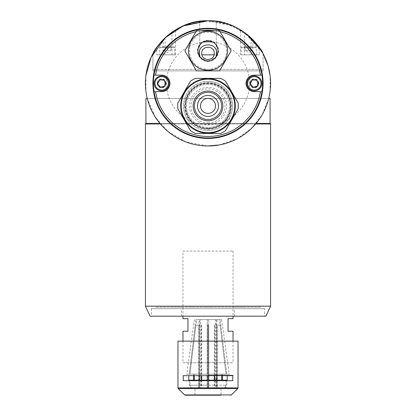 <?xml version="1.0" encoding="UTF-8"?>
<svg xmlns="http://www.w3.org/2000/svg" width="416" height="416" viewBox="0 0 416 416"><rect width="100%" height="100%" fill="white"/><g stroke="black" fill="none" stroke-linecap="round" stroke-linejoin="round"><path stroke-width="0.31" stroke-dasharray="2.08 1.56" d="M200.725 30.815A53.071 53.071 0 0 0 195.92 31.704M208 137.956A54.574 54.574 0 0 0 262.574 83.382A54.574 54.574 0 0 0 208 28.813A54.574 54.574 0 0 0 153.426 83.382A54.574 54.574 0 0 0 208 137.956M261.945 75.124L254.311 75.124A8.263 8.263 0 0 0 246.048 83.382A8.263 8.263 0 0 0 254.311 91.645L261.945 91.645M254.311 87.89A4.508 4.508 0 0 0 258.82 83.382A4.508 4.508 0 0 0 254.311 78.879A4.508 4.508 0 0 0 249.808 83.382A4.508 4.508 0 0 0 254.311 87.89M155.574 91.645L161.689 91.645A8.263 8.263 0 0 0 169.952 83.382A8.263 8.263 0 0 0 161.689 75.124L154.055 75.124M161.689 87.89A4.508 4.508 0 0 0 166.192 83.382A4.508 4.508 0 0 0 161.689 78.879A4.508 4.508 0 0 0 157.18 83.382A4.508 4.508 0 0 0 161.689 87.89M220.08 31.704A53.071 53.071 0 0 0 215.275 30.815M208 61.355A10.514 10.514 0 0 0 218.514 50.84A10.514 10.514 0 0 0 208 40.326A10.514 10.514 0 0 0 197.486 50.84A10.514 10.514 0 0 0 208 61.355M208 122.938A17.025 17.025 0 0 0 225.025 105.914A17.025 17.025 0 0 0 208 88.889A17.025 17.025 0 0 0 190.975 105.914A17.025 17.025 0 0 0 208 122.938M208 128.445A22.532 22.532 0 0 1 185.468 105.914A22.532 22.532 0 0 1 208 83.382A22.532 22.532 0 0 1 230.532 105.914A22.532 22.532 0 0 1 208 128.445M208 113.422A7.509 7.509 0 0 0 215.509 105.914A7.509 7.509 0 0 0 208 98.405A7.509 7.509 0 0 0 200.491 105.914A7.509 7.509 0 0 0 208 113.422M235.284 105.914A27.284 27.284 0 0 1 208 133.198A27.284 27.284 0 0 1 180.716 105.914A27.284 27.284 0 0 0 208 133.198A27.284 27.284 0 0 0 235.284 105.914A27.284 27.284 0 0 0 208 78.629A27.284 27.284 0 0 0 180.716 105.914A27.284 27.284 0 0 1 208 78.629A27.284 27.284 0 0 1 235.284 105.914A27.284 27.284 0 0 0 208 78.629A27.284 27.284 0 0 0 180.716 105.914M234.785 105.914A26.785 26.785 0 0 1 208 132.699A26.785 26.785 0 0 1 181.215 105.914A26.785 26.785 0 0 1 208 79.128A26.785 26.785 0 0 1 234.785 105.914M238.155 103.074A30.29 30.29 0 0 1 238.155 108.753L225.54 130.608A30.29 30.29 0 0 1 220.62 133.453L195.38 133.453A30.29 30.29 0 0 1 190.46 130.608L177.845 108.753A30.29 30.29 0 0 1 177.845 103.074L190.46 81.219A30.29 30.29 0 0 1 195.38 78.374L220.62 78.374A30.29 30.29 0 0 1 225.54 81.219L238.155 103.074A30.29 30.29 0 0 1 238.155 108.753L225.54 130.608L238.155 108.753M197.486 105.914A10.514 10.514 0 0 1 208 95.399A10.514 10.514 0 0 1 218.514 105.914A10.514 10.514 0 0 1 208 116.428A10.514 10.514 0 0 1 197.486 105.914M184.595 105.914A23.405 23.405 0 0 0 208 129.319A23.405 23.405 0 0 0 231.405 105.914A23.405 23.405 0 0 0 208 82.508A23.405 23.405 0 0 0 184.595 105.914M185.094 105.914A22.906 22.906 0 0 1 208 83.008A22.906 22.906 0 0 1 230.906 105.914A22.906 22.906 0 0 1 208 128.82A22.906 22.906 0 0 1 185.094 105.914A22.906 22.906 0 0 1 208 83.008A22.906 22.906 0 0 1 230.906 105.914A22.906 22.906 0 0 1 208 128.82A22.906 22.906 0 0 1 185.094 105.914M208 84.396A21.518 21.518 0 0 0 186.482 105.914A21.518 21.518 0 0 0 208 127.431A21.518 21.518 0 0 0 229.518 105.914A21.518 21.518 0 0 0 208 84.396A21.518 21.518 0 0 0 186.482 105.914A21.518 21.518 0 0 0 208 127.431A21.518 21.518 0 0 0 229.518 105.914A21.518 21.518 0 0 0 208 84.396M208 128.263A22.35 22.35 0 0 1 185.65 105.914A22.35 22.35 0 0 1 208 83.564A22.35 22.35 0 0 1 230.35 105.914A22.35 22.35 0 0 1 208 128.263M208 81.396A24.518 24.518 0 0 0 183.482 105.914A24.518 24.518 0 0 0 208 130.432A24.518 24.518 0 0 1 183.482 105.914A24.518 24.518 0 0 1 208 81.396A24.518 24.518 0 0 1 232.518 105.914A24.518 24.518 0 0 1 208 130.432A24.518 24.518 0 0 0 232.518 105.914A24.518 24.518 0 0 0 208 81.396M225.54 81.219A30.29 30.29 0 0 0 220.62 78.374L195.38 78.374L220.62 78.374A30.29 30.29 0 0 1 225.54 81.219M195.38 78.374A30.29 30.29 0 0 0 190.46 81.219L177.845 103.074A30.29 30.29 0 0 0 177.845 108.753L190.46 130.608A30.29 30.29 0 0 0 195.38 133.453L220.62 133.453A30.29 30.29 0 0 0 225.54 130.608A30.29 30.29 0 0 1 220.62 133.453L195.38 133.453A30.29 30.29 0 0 1 190.46 130.608L177.845 108.753A30.29 30.29 0 0 1 177.845 103.074L190.46 81.219A30.29 30.29 0 0 1 195.38 78.374M198.234 67.751A19.526 19.526 0 0 1 191.09 41.075A19.526 19.526 0 0 1 217.766 33.93A19.526 19.526 0 0 1 224.91 60.601A19.526 19.526 0 0 1 198.234 67.751A19.526 19.526 0 0 1 191.09 41.075A19.526 19.526 0 0 1 217.766 33.93A19.526 19.526 0 0 1 224.91 60.601A19.526 19.526 0 0 1 198.234 67.751A19.526 19.526 0 0 1 191.09 41.075A19.526 19.526 0 0 1 217.766 33.93A19.526 19.526 0 0 1 224.91 60.601A19.526 19.526 0 0 1 198.234 67.751M198.723 66.903A18.548 18.548 0 0 1 191.937 41.564A18.548 18.548 0 0 1 217.277 34.778A18.548 18.548 0 0 1 224.063 60.117A18.548 18.548 0 0 1 198.723 66.903A18.548 18.548 0 0 1 191.937 41.564A18.548 18.548 0 0 1 217.277 34.778A18.548 18.548 0 0 1 224.063 60.117A18.548 18.548 0 0 1 198.723 66.903M213.008 42.167A10.015 10.015 0 0 1 216.674 55.848A10.015 10.015 0 0 1 202.992 59.514A10.015 10.015 0 0 1 199.326 45.833A10.015 10.015 0 0 1 213.008 42.167M184.876 50.84L196.435 30.815L219.565 30.815L231.124 50.84L219.565 70.866L196.435 70.866L184.876 50.84M254.311 90.896A7.509 7.509 0 0 0 261.82 83.382A7.509 7.509 0 0 0 254.311 75.873A7.509 7.509 0 0 0 246.802 83.382A7.509 7.509 0 0 0 254.311 90.896M256.511 79.581L252.117 79.581L249.917 83.382L252.117 87.188L256.511 87.188M161.689 90.896A7.509 7.509 0 0 0 169.198 83.382A7.509 7.509 0 0 0 161.689 75.873A7.509 7.509 0 0 0 154.18 83.382A7.509 7.509 0 0 0 161.689 90.896M159.489 87.188L163.883 87.188L166.083 83.382L163.883 79.581L159.489 79.581M175.505 29.9C173.196 30.987 169.068 34.278 163.114 39.775L163.114 54.844L175.505 54.844L175.505 29.9L168.371 34.949M201.926 54.844L216.263 54.844L216.263 21.346L217.162 21.476M223.012 22.625L233.854 26.39M236.085 27.456L246.09 33.727M249.673 36.691L259.314 47.559M259.974 48.521L260.608 49.488M152.927 69.363L152.927 53.659L157.092 46.982L167.591 35.594L183.862 25.641L205.187 20.862L227.162 23.806L244.858 32.802L263.073 53.659L263.073 69.363L152.927 69.363L263.073 69.363M261.342 50.648L263.073 53.659L263.073 70.866L152.927 70.866L152.927 53.659L155.204 49.78L161.08 41.969M168.636 34.726L174.304 30.649M182.302 26.317L199.737 21.346C199.228 20.753 216.762 20.753 216.263 21.346L216.263 54.844L214.074 54.844M199.737 54.844L199.737 21.346L199.737 54.844M262.553 52.718L259.288 47.518L259.288 54.844L252.886 54.844L252.886 39.775C246.402 32.869 234.276 25.979 244.629 32.635L247.494 34.835M259.288 54.844L252.886 54.844M240.495 54.844L240.495 29.9L244.629 32.635L244.629 54.844M251.025 54.844L251.025 37.934L232.929 25.979L208 20.8M175.505 54.844L164.954 54.844L165.136 37.783M164.954 54.844L156.712 54.844L156.712 47.518M171.985 54.844L171.985 32.204M156.712 54.844L163.114 54.844M208 138.455A55.073 55.073 0 0 0 263.073 83.382A55.073 55.073 0 0 0 208 28.309A55.073 55.073 0 0 0 152.927 83.382A55.073 55.073 0 0 0 208 138.455M145.917 75.483A62.582 62.582 0 0 0 145.917 91.286L145.917 75.483M270.582 83.382A62.582 62.582 0 0 0 270.083 75.483L270.083 91.286A62.582 62.582 0 0 0 270.582 83.382M246.891 34.351L239.455 29.281M235.18 27.009L214.973 21.19M208.218 20.8L192.842 22.662L179.083 27.882M172.208 32.042L165.563 37.383M152.927 70.866L263.073 70.866M219.185 144.96L237.302 138.684L251.696 128.19L262.179 114.712L268.757 98.405L147.243 98.405L155.022 116.704L167.892 131.425L185.91 141.939L207.88 145.969M146.026 92.087L147.243 98.405L268.757 98.405L270.083 91.286M261.82 98.405L154.18 98.405L261.82 98.405M199.945 56.784L208 62.104L216.055 56.784M212.924 42.12A41.553 41.553 0 0 1 249.553 83.382A41.553 41.553 0 0 1 208 124.94A41.553 41.553 0 0 1 166.447 83.382A41.553 41.553 0 0 1 203.076 42.12M164.819 83.382A3.13 3.13 0 0 0 161.689 80.257A3.13 3.13 0 0 0 158.558 83.382A3.13 3.13 0 0 0 161.689 86.512A3.13 3.13 0 0 0 164.819 83.382M257.442 83.382A3.13 3.13 0 0 0 254.311 80.257A3.13 3.13 0 0 0 251.181 83.382A3.13 3.13 0 0 0 254.311 86.512A3.13 3.13 0 0 0 257.442 83.382M163.436 50.341L167.242 52.536L171.049 50.341L165.339 50.341M159.734 54.844L174.751 54.844L159.734 54.844L159.734 47.637A0.801 0.801 0 0 1 160.534 46.836L173.95 46.836L160.534 46.836M174.751 54.844L174.751 47.637A0.801 0.801 0 0 0 173.95 46.836M171.049 46.836L167.242 46.836L171.049 46.836L171.049 50.341L171.049 46.836M167.242 50.341L167.242 46.836L163.436 46.836L167.242 46.836L167.242 50.341L171.049 50.341M241.249 54.844L256.266 54.844L241.249 54.844L241.249 47.637A0.801 0.801 0 0 1 242.05 46.836L255.466 46.836L242.05 46.836M256.266 54.844L256.266 47.637A0.801 0.801 0 0 0 255.466 46.836M250.661 50.341L244.951 50.341L246.854 50.341L244.951 50.341L244.951 46.836L248.758 46.836L244.951 46.836L244.951 50.341L248.758 52.536L252.564 50.341M248.758 50.341L248.758 46.836L252.564 46.836L248.758 46.836L248.758 50.341L244.951 50.341M208 308.682L181.464 308.682L208 308.682M208 316.196L264.576 316.196L208 316.196M264.576 308.682L151.424 308.682L264.576 308.682L264.576 316.196L151.424 316.196L264.576 316.196M151.424 308.682L151.424 316.196M255.668 123.937L160.332 123.937M256.09 123.438L159.91 123.438M268.757 98.405L147.243 98.405M145.917 98.405L270.083 98.405M145.917 123.438L270.083 123.438M145.418 123.937L270.582 123.937M145.418 306.181L270.582 306.181M150.088 316.196L265.912 316.196M182.967 251.108L233.033 251.108L182.967 251.108L182.967 316.196M182.967 341.125L182.967 362.757L233.033 362.757L182.967 362.757M233.033 341.125L233.033 362.757M233.033 251.108L233.033 316.196M233.033 331.214L228.025 331.214L228.025 318.698L233.033 318.698M182.967 331.214L187.975 331.214L187.975 318.698L182.967 318.698M194.86 307.185L188.599 307.185L194.86 307.185M239.314 307.185L233.054 307.185L239.314 307.185M227.401 307.185L221.14 307.185L227.401 307.185M179.462 307.185L171.449 307.185L179.462 307.185M260.572 307.185L155.428 307.185L260.572 307.185M231.156 307.185L184.844 307.185L231.156 307.185M212.004 307.185L203.996 307.185L212.004 307.185M182.946 307.185L176.686 307.185L182.946 307.185M244.551 307.185L236.538 307.185L244.551 307.185M208.749 319.597L208.749 375.674L208.749 319.597L221.608 319.597L220.142 319.597L226.793 374.171L222.451 374.171L222.451 375.674M221.608 319.597L229.278 374.171L226.793 374.171L220.813 325.104L220.064 325.104L226.039 374.171L208.749 374.171L208.749 387.691L208.749 380.682M207.626 325.104L207.626 387.691L207.626 325.104L208.374 325.104L208.374 387.691L215.509 387.691L215.509 319.597L200.491 319.597L215.509 319.597M207.251 380.682L207.251 385.185L189.961 385.185L207.251 385.185L207.251 325.104L207.251 387.691L207.626 387.691L200.491 387.691L200.491 319.597M226.039 380.682L226.039 385.185L226.039 380.182L208.749 380.182L208.749 387.691L207.251 387.691L207.251 385.185L207.251 387.691L191.214 387.691L189.961 385.185L191.214 387.691L207.251 387.691L207.251 380.182L189.961 380.182L189.961 385.185L189.961 380.682M208.749 385.185L226.039 385.185L208.749 385.185M208.374 325.104L208.374 387.691L224.786 387.691L226.039 385.185L224.786 387.691L208.749 387.691L208.749 325.104L208.749 374.171L226.039 374.171L219.393 319.597L216.273 319.597L216.273 387.691L224.786 387.691L190.46 387.691L189.207 385.185L189.207 380.682M193.549 375.674L193.549 374.171L189.207 374.171L195.858 319.597L198.978 319.597L198.978 387.691M199.727 387.691L199.727 319.597L196.607 319.597L189.961 374.171L194.298 374.171L194.298 380.182L189.961 380.182L193.549 380.182M222.451 380.182L226.039 380.182L221.702 380.182L221.702 374.171L226.039 374.171L208.749 374.171M195.858 319.597L207.251 319.597L207.251 374.171L189.961 374.171L207.251 374.171L189.961 374.171L195.936 325.104L199.295 325.104L199.295 375.674M219.393 319.597L196.607 319.597M208.749 325.104L207.251 325.104M200.491 387.691L190.46 387.691C187.424 387.691 187.424 387.691 190.46 387.691M198.713 387.691L198.713 325.104L201.318 325.104L201.318 375.674M201.318 380.182L201.318 387.691M201.318 325.104L201.692 325.104L201.692 375.674M201.692 380.182L201.692 387.691M214.682 375.674L214.682 325.104L214.308 325.104L214.308 375.674M214.308 380.182L214.308 387.691M214.682 380.182L214.682 387.691L215.509 387.691M214.682 387.691L216.273 387.691M214.682 325.104L217.287 325.104L217.287 387.691M225.54 387.691C228.576 387.691 228.576 387.691 225.54 387.691L226.793 385.185L226.793 380.682M217.022 387.691L217.022 319.597L220.142 319.597M226.793 374.171L229.278 374.171M221.702 374.171L221.702 375.674M221.702 380.182L226.039 380.182M220.064 325.104L216.705 325.104L216.705 375.674M216.705 380.182L216.705 387.691M199.295 380.182L199.295 387.691M189.961 380.182L194.298 380.182M194.298 375.674L194.298 374.171M189.207 374.171L186.722 374.171L189.207 374.171L195.187 325.104L195.936 325.104M207.251 374.171L207.251 319.597M232.752 380.682L183.248 380.682L232.752 380.682L232.752 375.674L183.248 375.674L232.752 375.674L188.802 375.674L188.802 380.682L232.752 380.682M238.04 341.125L177.96 341.125M221.016 387.691L183.841 387.691L232.159 387.691L208 387.691L221.016 387.691L221.016 395.2L194.984 395.2L194.984 387.691L208 387.691L194.984 387.691M208 341.125L233.158 341.125L208 341.125M208 395.2L194.984 395.2M188.802 380.682L183.248 380.682L183.248 375.674L188.802 375.674M227.198 380.682L227.198 375.674M208 375.175L233.657 375.175L208 375.175M208 87.391A18.522 18.522 0 0 0 189.478 105.914A18.522 18.522 0 0 0 208 124.436A18.522 18.522 0 0 0 226.522 105.914A18.522 18.522 0 0 0 208 87.391M159.734 47.637L174.751 47.637L159.734 47.637M241.249 47.637L256.266 47.637L241.249 47.637M238.04 387.899L177.96 387.899M237.749 388.612L178.251 388.612M231.447 394.909L184.553 394.909M181.464 316.196L181.464 308.682M234.536 316.196L234.536 308.682M194.392 319.597L186.722 374.171"/><path stroke-width="0.62" d="M215.275 30.815A53.071 53.071 0 0 0 200.725 30.815M195.92 31.704A53.071 53.071 0 0 0 155.574 75.124L154.055 75.124A54.574 54.574 0 0 1 261.945 75.124L260.426 75.124A53.071 53.071 0 0 0 220.08 31.704M260.426 75.124L254.311 75.124A8.263 8.263 0 0 0 246.048 83.382A8.263 8.263 0 0 0 254.311 91.645L261.945 91.645A54.574 54.574 0 0 0 261.945 75.124M261.945 91.645A54.574 54.574 0 0 1 154.055 91.645L155.574 91.645A53.071 53.071 0 0 0 260.426 91.645M154.055 75.124A54.574 54.574 0 0 0 154.055 91.645L161.689 91.645A8.263 8.263 0 0 0 169.952 83.382A8.263 8.263 0 0 0 161.689 75.124L155.574 75.124M208 113.422A7.509 7.509 0 0 0 215.509 105.914A7.509 7.509 0 0 0 208 98.405A7.509 7.509 0 0 0 200.491 105.914A7.509 7.509 0 0 0 208 113.422M238.155 103.074A30.29 30.29 0 0 1 238.155 108.753A30.29 30.29 0 0 0 238.155 103.074L225.54 81.219A30.29 30.29 0 0 0 220.62 78.374L195.38 78.374A30.29 30.29 0 0 0 190.46 81.219L177.845 103.074A30.29 30.29 0 0 0 177.845 108.753L190.46 130.608A30.29 30.29 0 0 0 195.38 133.453L220.62 133.453A30.29 30.29 0 0 0 225.54 130.608L238.155 108.753M235.284 105.914A27.284 27.284 0 0 1 208 133.198A27.284 27.284 0 0 1 180.716 105.914A27.284 27.284 0 0 1 208 78.629A27.284 27.284 0 0 1 235.284 105.914A27.284 27.284 0 0 1 208 133.198A27.284 27.284 0 0 1 180.716 105.914M197.486 105.914A10.514 10.514 0 0 1 208 95.399A10.514 10.514 0 0 1 218.514 105.914A10.514 10.514 0 0 1 208 116.428A10.514 10.514 0 0 1 197.486 105.914M198.234 67.751A19.526 19.526 0 0 1 191.09 41.075A19.526 19.526 0 0 1 217.766 33.93A19.526 19.526 0 0 1 224.91 60.601A19.526 19.526 0 0 1 198.234 67.751M213.008 42.167A10.015 10.015 0 0 1 216.674 55.848A10.015 10.015 0 0 1 202.992 59.514A10.015 10.015 0 0 1 199.326 45.833A10.015 10.015 0 0 1 213.008 42.167M231.124 50.84L219.565 30.815L196.435 30.815L184.876 50.84L196.435 70.866L219.565 70.866L231.124 50.84M254.311 75.873A7.509 7.509 0 0 1 261.82 83.382A7.509 7.509 0 0 1 254.311 90.896A7.509 7.509 0 0 1 246.802 83.382A7.509 7.509 0 0 1 254.311 75.873M251.014 85.285A3.806 3.806 0 0 0 258.118 83.382A3.806 3.806 0 0 0 251.014 81.479A3.806 3.806 0 0 0 251.014 85.285M256.511 79.581L252.117 79.581L249.917 83.382L252.117 87.188L256.511 87.188L258.705 83.382L256.511 79.581M161.689 75.873A7.509 7.509 0 0 1 169.198 83.382A7.509 7.509 0 0 1 161.689 90.896A7.509 7.509 0 0 1 154.18 83.382A7.509 7.509 0 0 1 161.689 75.873M161.689 79.581A3.806 3.806 0 0 0 157.882 83.382A3.806 3.806 0 0 0 164.986 85.285A3.806 3.806 0 0 0 161.689 79.581M159.489 87.188L163.883 87.188L166.083 83.382L163.883 79.581L159.489 79.581L157.295 83.382L159.489 87.188M217.162 21.476L223.012 22.625M233.854 26.39L236.085 27.456M246.09 33.727L249.673 36.691M259.314 47.559L259.974 48.521M260.608 49.488L262.553 52.718M161.08 41.969L168.636 34.726M174.304 30.649L182.302 26.317M214.074 54.844L201.926 54.844M215.795 21.289L216.226 21.341M252.886 39.775L259.288 47.518M247.494 34.835L251.025 37.934M208 20.8A62.582 62.582 0 0 0 145.418 83.382A62.582 62.582 0 0 0 208 145.969A62.582 62.582 0 0 0 270.582 83.382A62.582 62.582 0 0 0 208 20.8L183.102 25.969L164.954 37.955M163.114 39.775L156.712 47.518L152.927 53.659C153.738 49.561 175.162 19.427 207.839 20.8C240.666 19.261 262.272 49.509 263.073 53.659L268.091 65.905L270.083 75.483M165.136 37.783L168.371 34.949M214.261 53.342C214.646 61.417 201.36 61.417 201.739 53.347C201.344 45.282 214.64 45.256 214.261 53.342M208 138.455A55.073 55.073 0 0 0 263.073 83.382A55.073 55.073 0 0 0 208 28.309A55.073 55.073 0 0 0 152.927 83.382A55.073 55.073 0 0 0 208 138.455M261.342 50.648L246.891 34.351M239.455 29.281L235.18 27.009M214.973 21.19L208.218 20.8M179.083 27.882L172.208 32.042M165.563 37.383L151.169 57.169L145.917 75.483M207.88 145.969L219.185 144.96M145.917 91.286L146.026 92.087M216.055 56.784L216.762 53.342C217.303 42.042 198.702 42.037 199.238 53.342L199.945 56.784M203.076 42.12A41.553 41.553 0 0 1 212.924 42.12M265.912 316.196L150.088 316.196L145.418 306.181L270.582 306.181L265.912 316.196M268.757 98.405L270.083 98.405L270.083 123.438L270.582 123.937L255.668 123.937M160.332 123.937L145.418 123.937L145.418 306.181M270.582 123.937L270.582 306.181M270.083 123.438L256.09 123.438M159.91 123.438L145.917 123.438L145.418 123.937M147.243 98.405L145.917 98.405L145.917 123.438M182.967 316.196L182.967 318.698L187.975 318.698L187.975 331.214L182.967 331.214L182.967 341.125M233.033 316.196L233.033 318.698L228.025 318.698L228.025 331.214L233.033 331.214L233.033 341.125M189.961 380.682L189.961 380.182L207.251 380.182L207.251 380.682M208.749 380.682L208.749 380.182L226.039 380.182L226.039 380.682M208.749 375.674L208.749 380.182L208.749 375.674M189.207 380.682L189.207 380.182L189.961 380.182M193.549 380.182L193.549 375.674M201.318 375.674L201.318 380.182M201.692 375.674L201.692 380.182M214.308 375.674L214.308 380.182M214.682 375.674L214.682 380.182M222.451 375.674L222.451 380.182M226.039 380.182L226.793 380.182L226.793 380.682M221.702 375.674L221.702 380.182M216.705 375.674L216.705 380.182M199.295 375.674L199.295 380.182M194.298 380.182L194.298 375.674M207.251 375.674L207.251 380.182L207.251 375.674M208 341.125L238.04 341.125L238.04 387.899L177.96 387.899L177.96 341.125L208 341.125M232.752 375.674L183.248 375.674L183.248 380.682L232.752 380.682L232.752 375.674M184.553 394.909L178.251 388.612L237.749 388.612L231.447 394.909L184.553 394.909L185.26 395.2L221.016 395.2M185.26 395.2L208 395.2M227.198 375.674L227.198 380.682M188.802 380.682L188.802 375.674M181.215 105.914A26.785 26.785 0 0 0 208 132.699A26.785 26.785 0 0 0 234.785 105.914A26.785 26.785 0 0 0 208 79.128A26.785 26.785 0 0 0 181.215 105.914M222.862 105.914A14.862 14.862 0 0 1 208 120.775A14.862 14.862 0 0 1 193.138 105.914A14.862 14.862 0 0 1 208 91.052A14.862 14.862 0 0 1 222.862 105.914M194.392 105.914A13.608 13.608 0 0 0 208 119.522A13.608 13.608 0 0 0 221.608 105.914A13.608 13.608 0 0 0 208 92.305A13.608 13.608 0 0 0 194.392 105.914M254.311 90.09A6.708 6.708 0 0 0 261.019 83.382A6.708 6.708 0 0 0 254.311 76.674A6.708 6.708 0 0 0 247.603 83.382A6.708 6.708 0 0 0 254.311 90.09M161.689 90.09A6.708 6.708 0 0 0 168.397 83.382A6.708 6.708 0 0 0 161.689 76.674A6.708 6.708 0 0 0 154.981 83.382A6.708 6.708 0 0 0 161.689 90.09M237.749 388.612L238.04 387.899M231.447 394.909L230.74 395.2M178.251 388.612L177.96 387.899"/></g></svg>
